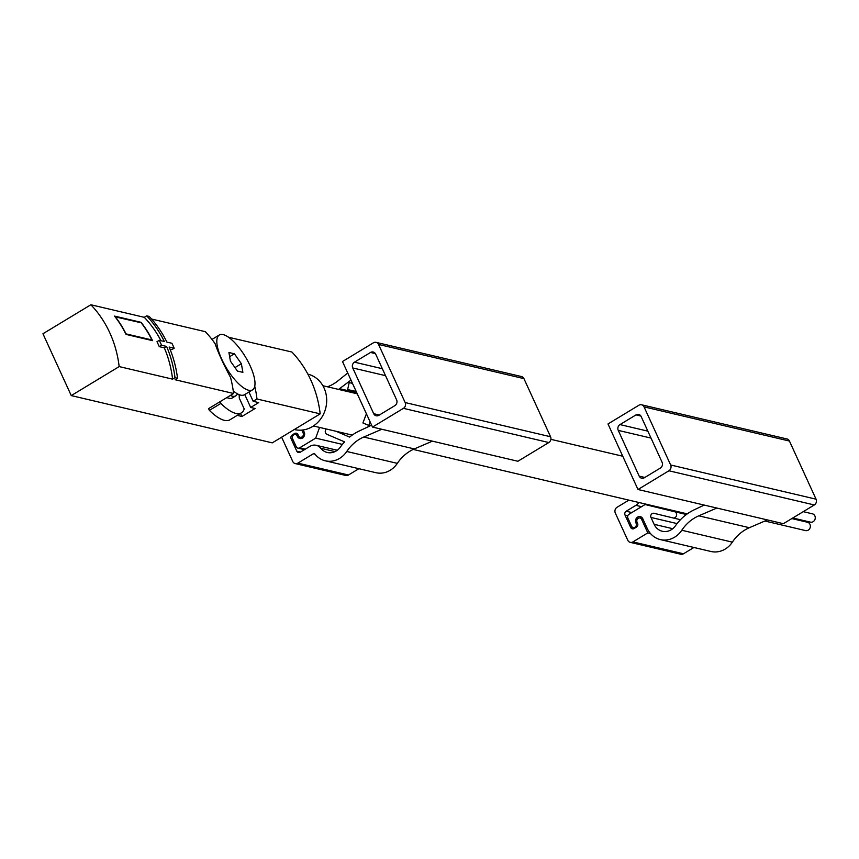 <?xml version="1.0" encoding="UTF-8"?>
<svg xmlns="http://www.w3.org/2000/svg" width="859" height="859" viewBox="0 0 859 859"><rect width="100%" height="100%" fill="white"/><g stroke="black" fill="none" stroke-linecap="round" stroke-linejoin="round"><path stroke-width="1.29" d="M228.526 337.243L291.877 352.029A109.769 97.711 -76.8 0 1 320.192 413.855L272.282 442.857L71.254 395.591L119.165 366.589L172.584 379.152L175 377.681L177.534 378.282L175.118 379.742L233.584 393.497A109.769 97.711 -76.8 0 0 230.545 377.434C223.447 364.195 218.293 352.931 215.072 343.632A109.769 97.711 -76.8 0 0 205.28 331.66L151.581 319.033M119.165 366.589A109.769 97.711 -76.8 0 0 90.861 304.762L42.95 333.754L71.254 395.591M90.861 304.762L144.28 317.315A109.769 97.711 103.2 0 1 160.944 340.701M177.534 378.282A112.615 100.256 -76.8 0 0 169.126 347.036L174.184 348.228A112.615 100.256 -76.8 0 0 171.918 343.278L166.871 342.097A112.615 100.256 -76.8 0 0 149.219 316.445L146.696 315.854L144.28 317.315M254.747 386.206A109.769 97.711 103.2 0 1 256.981 398.995L253.169 401.303L258.699 402.603L250.678 407.456L255.102 408.497L241.927 416.465L240.52 413.383M237.245 415.369L241.927 416.465M220.044 401.69L220.838 403.451L209.381 410.377L208.587 408.626L233.584 393.497M256.981 398.995L320.192 413.855M244.772 394.56L250.678 407.456M170.018 349.173L171.897 349.613L174.184 348.228M159.259 346.639L161.546 345.254A112.615 100.256 103.2 0 0 159.28 340.314L156.993 341.699A109.769 97.711 103.2 0 1 159.259 346.639L164.316 347.831A109.769 97.711 103.2 0 1 172.584 379.152M141.091 322.329L114.537 316.091A109.769 97.711 103.2 0 1 126.015 334.409L152.569 340.658A109.769 97.711 -76.8 0 0 141.091 322.329L140.575 322.651M146.696 315.854A112.615 100.256 103.2 0 1 164.337 341.495L159.28 340.314M228.666 337.157A109.769 97.711 103.2 0 1 229.213 337.737M307.887 374.137A28.508 25.383 103.2 0 1 325.819 407.767A28.508 25.383 103.2 0 1 294.616 429.597L294.315 429.521M161.546 345.254L166.603 346.445L164.316 347.831M166.603 346.445A112.615 100.256 103.2 0 1 175 377.681M115.278 316.703A109.769 97.711 103.2 0 1 126.026 333.883L151.946 339.971A109.769 97.711 -76.8 0 0 141.198 322.791L115.095 316.81M151.946 339.971L151.313 340.357M248.927 392.048L253.169 401.303M209.381 410.377A45.978 15.784 58.8 0 0 229.933 419.793L241.39 412.857A45.978 15.784 58.8 0 0 244.224 408.948L239.253 398.071A36.422 12.498 58.8 0 0 239.092 394.625M220.838 403.451A45.978 15.784 58.8 0 0 241.39 412.857M226.894 397.545A28.508 9.782 58.8 0 0 232.338 397.921L235.774 395.838A28.508 9.782 -121.2 0 1 230.33 395.462M250.13 365.784A32.073 11.006 -121.2 0 1 252.514 389.879A32.073 11.006 -121.2 0 1 226.486 368.135A32.073 11.006 -121.2 0 1 219.292 334.999A32.073 11.006 -121.2 0 1 250.13 365.784M228.923 352.512L230.427 361.145L237.417 371.067L242.893 372.355L241.379 363.722L234.4 353.801L228.923 352.512M252.514 389.879L244.493 394.732A32.073 11.006 -121.2 0 1 233.261 390.963M237.395 393.809A28.508 9.782 -121.2 0 1 235.774 395.838M229.654 356.678L234.4 353.801M234.969 367.598L241.379 363.722M764.875 521.026L805.549 530.594A4.274 3.812 -76.8 0 0 807.503 522.261L791.826 518.578M792.793 517.988L810.456 522.143A4.274 3.812 -76.8 0 0 812.421 513.822L803.251 511.663M804.368 521.531A4.274 3.812 -76.8 0 0 805.141 520.898M342.483 361.532L372.495 427.073L403.419 408.347A4.274 3.812 -76.8 0 0 405.158 402.56L378.551 344.438A4.274 3.812 -76.8 0 0 373.407 342.805L342.483 361.532M376.092 342.354L521.477 376.543A4.274 3.812 -76.8 0 1 523.936 378.626L550.555 436.748A4.274 3.812 -76.8 0 1 548.815 442.535L517.891 461.262L372.495 427.073M281.634 437.199L292.747 461.487A4.274 3.812 -76.8 0 0 297.88 463.119L313.32 453.777A1.428 1.267 -76.8 0 1 314.866 454.046A22.806 20.305 -76.8 0 0 325.325 460.811L375.898 472.697A22.806 20.305 -76.8 0 0 397.33 463.366A40.062 35.659 -76.8 0 1 414.328 448.924L432.378 441.15M295.206 463.57L345.78 475.457A4.274 3.812 -76.8 0 0 348.453 475.006L358.879 468.703M336.17 431.315L349.613 437.081A48.609 43.272 -76.8 0 1 359.008 431.111L371.614 425.151M326.302 428.995A3.211 2.856 -76.8 0 0 326.978 434.332L344.556 441.87A48.609 43.272 -76.8 0 0 340.465 446.959A14.259 12.692 -76.8 0 1 327.279 452.489A14.259 12.692 -76.8 0 1 320.751 448.258A9.975 8.88 -76.8 0 0 316.166 445.295A9.975 8.88 -76.8 0 0 309.927 446.358L300.21 452.231A2.856 2.534 -76.8 0 1 296.784 451.147L291.126 438.777A2.856 2.534 -76.8 0 1 292.285 434.922L294.573 433.527A2.856 2.534 -76.8 0 1 297.998 434.622L298.567 435.857A2.856 2.534 -76.8 0 0 303.152 433.086L301.788 430.112M325.325 460.811A22.806 20.305 -76.8 0 0 346.757 451.48A40.062 35.659 -76.8 0 1 363.754 437.038L381.804 429.264M327.44 386.797A40.062 35.659 -76.8 0 0 338.017 380.805L347.734 372.989M350.987 380.086L339.573 388.665A48.609 43.272 -76.8 0 1 338.553 389.406M298.846 436.329L297.139 435.932L297.418 436.544A4.274 3.812 -76.8 0 0 304.29 432.388L303.173 429.951M297.139 435.932A2.856 2.534 -76.8 0 0 292.554 438.702L296.237 446.744A2.856 2.534 -76.8 0 0 299.662 447.829L315.693 438.122L319.559 427.406M312.429 426.601A2.856 2.534 -76.8 0 0 313.589 426M370.519 352.458L354.477 362.165A4.274 3.812 -76.8 0 0 352.748 367.953L373.697 413.705A4.274 3.812 -76.8 0 0 378.83 415.337L394.861 405.631A4.274 3.812 -76.8 0 0 396.6 399.843L375.651 354.091A4.274 3.812 -76.8 0 0 370.519 352.458L375.394 353.607M342.387 444.393L315.693 438.122M366.417 413.791L362.917 422.95L368.779 425.42L370.122 421.898M370.293 425.774L368.779 425.42M352.48 383.339L349.183 382.631L347.637 389.589L356.184 391.446M356.26 391.607L347.637 389.589M637.99 489.501L783.387 523.689L814.311 504.963A4.274 3.812 103.2 0 0 816.05 499.176L789.442 441.054A4.274 3.812 103.2 0 0 786.984 438.97L641.587 404.782A4.274 3.812 103.2 0 1 644.046 406.865L670.654 464.987A4.274 3.812 103.2 0 1 668.925 470.775L637.99 489.501L607.989 423.959L638.913 405.233A4.274 3.812 103.2 0 1 641.587 404.782M638.903 502.494A9.975 8.88 103.2 0 1 635.896 505.35L626.19 511.223A2.856 2.534 103.2 0 0 625.03 515.089L630.689 527.447A2.856 2.534 103.2 0 0 634.114 528.543L636.412 527.147A2.856 2.534 103.2 0 0 637.561 523.292L637.002 522.057A2.856 2.534 103.2 0 1 641.576 519.287L647.804 532.881L632.922 541.9A4.274 3.812 103.2 0 1 627.779 540.268L615.323 513.059A4.274 3.812 103.2 0 1 617.063 507.272L628.852 500.131M693.911 547.484L683.485 553.787A4.274 3.812 103.2 0 1 680.811 554.238L630.238 542.351M660.356 539.592A22.806 20.305 103.2 0 0 681.788 530.261A40.062 35.659 103.2 0 1 698.796 515.819L749.37 527.705A40.062 35.659 103.2 0 0 732.362 542.147A22.806 20.305 103.2 0 1 710.93 551.478L660.356 539.592A22.806 20.305 103.2 0 1 647.256 528.478L642.725 518.589A4.274 3.812 103.2 0 0 635.853 522.744L637.496 523.131M767.409 519.931L749.37 527.705M716.836 508.045L698.796 515.819M647.804 532.881L650.467 533.514M704.23 505.071L694.04 509.892A48.609 43.272 103.2 0 0 675.496 525.74A14.259 12.692 103.2 0 1 662.321 531.27A14.259 12.692 103.2 0 1 654.129 524.323L650.982 517.451A2.856 2.534 103.2 0 1 653.924 513.295A2.856 2.534 103.2 0 1 653.946 513.295L673.155 517.966A3.211 2.856 103.2 0 0 673.177 517.977L680.489 519.695L673.177 517.977A3.211 2.856 103.2 0 0 674.659 511.739L645.066 504.534L629.035 514.24A2.856 2.534 103.2 0 0 627.875 518.106L631.558 526.138A2.856 2.534 103.2 0 0 633.19 527.533L635.059 527.963M635.853 522.744L636.132 523.367A2.856 2.534 103.2 0 1 633.19 527.533M662.096 462.271A4.274 3.812 103.2 0 1 660.367 468.058L644.325 477.765A4.274 3.812 103.2 0 1 639.193 476.144L618.244 430.38A4.274 3.812 103.2 0 1 619.983 424.593L636.014 414.886A4.274 3.812 103.2 0 1 641.147 416.518L662.096 462.271M645.066 504.534L686.642 514.316M414.328 448.924L363.754 437.038M397.33 463.366L346.757 451.48M314.952 454.153L313.32 453.777M348.453 475.006L297.88 463.119M523.936 378.626L378.551 344.438M548.815 442.535L403.419 408.347M550.555 436.748L405.158 402.56M382.352 368.715L354.477 362.165M385.53 375.662L352.748 367.953M379.334 415.037L373.697 413.705M356.764 392.713L339.573 388.665M335.021 451.609L320.751 448.258M300.543 452.027L296.784 451.147M292.769 439.164L291.126 438.777M293.295 435.159L292.285 434.922M297.826 434.3L294.573 433.527M304.612 433.43L303.152 433.086M299.802 437.113L297.418 436.544M305.299 449.15L299.662 447.829M681.788 530.261L732.362 542.147M632.922 541.9L683.485 553.787M670.654 464.987L816.05 499.176M668.925 470.775L814.311 504.963M644.046 406.865L789.442 441.054M639.193 476.144L644.83 477.464M618.244 430.38L651.025 438.09M619.983 424.593L647.847 431.143M636.014 414.886L640.889 416.035M635.896 505.35L641.533 506.67M626.19 511.223L631.827 512.555M625.03 515.089L627.811 515.744M630.689 527.447L634.447 528.339M641.576 519.287L643.219 519.663M636.132 523.367L637.722 523.743M674.659 511.739L686.395 514.487M650.982 517.451L677.096 523.593M654.129 524.323L672.747 528.704M313.428 425.967L352.222 435.083M413.222 449.429L687.254 513.865M322.887 385.723L357.269 393.809M550.887 439.336L622.764 456.236M219.292 334.999L211.98 339.423M337.276 450.256L316.166 445.295M302.969 437.897L300.21 437.242M298.266 435.191L295.496 434.536M304.44 449.676L297.88 448.13M639.944 517.891L642.704 518.546"/></g></svg>
